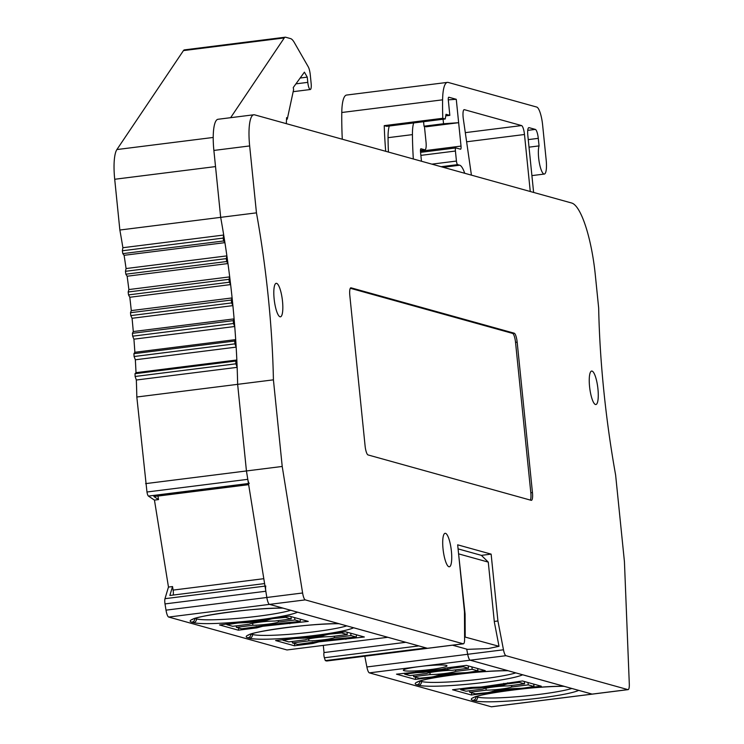 <?xml version="1.0" encoding="UTF-8"?>
<svg xmlns="http://www.w3.org/2000/svg" width="744" height="744" viewBox="0 0 744 744"><rect width="100%" height="100%" fill="white"/><g stroke="black" fill="none" stroke-linecap="round" stroke-linejoin="round"><path stroke-width="1.12" d="M533.615 192.436L527.831 135.445A8.435 2.009 -97.2 0 1 528.863 127.652A8.435 2.009 -97.2 0 1 529.068 127.67L535.345 129.41A8.435 2.009 -97.2 0 1 538.284 138.347L539.056 145.898A15.187 3.627 82.8 0 0 539.391 163.076A15.187 3.627 82.8 0 0 544.31 174.059A15.187 3.627 82.8 0 0 546.18 160.034L542.618 124.936A16.88 4.027 82.8 0 0 536.731 107.062L448.232 82.445A33.75 8.054 82.8 0 0 447.423 82.379L346.602 95.055A33.75 8.054 82.8 0 0 341.784 112.502A135.008 32.206 82.8 0 0 342.287 139.221M184.847 49.904A16.88 4.027 82.8 0 0 184.438 49.876A16.88 4.027 82.8 0 0 183.452 50.601L116.901 149.553A33.75 8.054 82.8 0 0 114.706 179.267L119.858 230.026A270.026 64.412 -97.2 0 1 122.89 247.715L122.351 250.774L122.807 253.63L124.099 255.313A270.026 64.412 -97.2 0 1 126.071 268.547L125.448 271.309L125.848 274.201L127.14 276.229A270.026 64.412 -97.2 0 1 128.879 289.556L128.163 291.992L128.517 294.894L129.809 297.265A270.026 64.412 -97.2 0 1 131.288 310.601L130.498 312.703L130.786 315.605L132.069 318.283A270.026 64.412 -97.2 0 1 133.288 331.554L132.413 333.312L132.655 336.186L133.92 339.171A270.026 64.412 -97.2 0 1 134.869 352.284L133.92 353.688L134.097 356.516L135.343 359.789A270.026 64.412 -97.2 0 1 136.013 372.67L135.008 373.711L135.12 376.473L136.329 380.017A270.026 64.412 -97.2 0 1 136.822 397.008L146.968 491.998A5.059 1.209 82.8 0 0 148.437 496.081L248.468 483.507M353.428 627.694L387.81 637.283L286.989 649.958L168.683 617.055A8.435 2.009 82.8 0 1 166.014 610.154L165.01 603.914A5.059 1.209 82.8 0 1 164.982 598.688L168.47 587.072L154.454 500.098L148.437 496.081M323.305 645.392L324.031 652.572A3.376 0.809 82.8 0 0 324.393 657.78L325.323 660.616L326.607 660.97A8.435 2.009 82.8 0 0 326.811 660.988A8.435 2.009 82.8 0 0 327.007 660.923M364.802 656.217L366.876 666.968A8.435 2.009 82.8 0 0 369.377 672.864L491.31 706.781A8.435 2.009 82.8 0 0 491.514 706.8A8.435 2.009 82.8 0 0 491.71 706.735M471.417 175.138L463.326 118.91A8.435 2.009 -97.2 0 1 464.182 109.656A8.435 2.009 -97.2 0 1 464.386 109.675L521.544 125.569A8.435 2.009 -97.2 0 1 524.483 134.506L530.267 191.506M447.423 82.379A33.75 8.054 82.8 0 0 442.606 99.826A135.008 32.206 82.8 0 0 442.782 118.287L445.256 118.975L446 114.306L449.822 115.367L448.372 100.691A3.376 0.809 82.8 0 1 448.744 97.222A3.376 0.809 82.8 0 1 448.827 97.231L456.267 99.296L461.02 146.094A3.376 0.809 82.8 0 1 460.601 149.209A3.376 0.809 82.8 0 1 460.527 149.2L455.923 147.926A3.376 0.809 82.8 0 0 455.839 147.917A3.376 0.809 82.8 0 0 455.421 151.032L456.444 161.057A3.376 0.809 82.8 0 0 457.616 164.629L459.708 165.215A25.315 6.036 -97.2 0 1 464.721 173.278M578.497 690.293L592.131 694.115A8.435 2.009 82.8 0 0 592.336 694.124A8.435 2.009 82.8 0 0 592.531 694.059M522.437 674.706L564.268 686.34M422.573 666.178A21.939 2.12 -5.8 0 1 446.874 665.62A21.939 2.12 -5.8 0 1 425.391 670.139A21.939 2.12 -5.8 0 1 403.425 670.037A21.939 2.12 -5.8 0 1 416.993 666.884L470.199 660.198A8.435 2.009 -97.2 0 1 467.697 654.292L466.702 649.14L467.697 654.292A8.435 2.009 82.8 0 0 470.199 660.198L508.217 670.744M265.803 586.021A5.059 1.209 82.8 0 0 265.831 591.248L266.836 597.479A8.435 2.009 82.8 0 0 269.505 604.379L427.428 648.303A8.435 2.009 82.8 0 0 427.633 648.322A8.435 2.009 -97.2 0 1 427.428 648.303L426.145 647.95L325.323 660.616M297.368 612.107L339.199 623.742M114.706 179.267L215.528 166.591L220.68 217.35A270.026 64.412 -97.2 0 1 223.712 235.039L223.172 238.099L223.628 240.963L224.921 242.646A270.026 64.412 -97.2 0 1 226.892 255.88L226.269 258.633L226.669 261.525L227.962 263.553A270.026 64.412 -97.2 0 1 229.701 276.88L228.985 279.326L229.338 282.227L230.631 284.589A270.026 64.412 -97.2 0 1 232.109 297.926L231.319 300.037L231.607 302.929L232.891 305.617A270.026 64.412 -97.2 0 1 234.109 318.878L233.235 320.645L233.477 323.51L234.741 326.504A270.026 64.412 -97.2 0 1 235.69 339.608L234.741 341.022L234.918 343.849L236.164 347.123A270.026 64.412 -97.2 0 1 236.834 359.994L235.829 361.035L235.941 363.807L237.15 367.35A270.026 64.412 -97.2 0 1 237.643 384.332L246.441 470.952L266.836 597.479A8.435 2.009 82.8 0 0 269.505 604.379L283.139 608.146M145.619 483.628L246.441 470.952L247.789 479.331A5.059 1.209 82.8 0 0 249.259 483.405M286.328 123.653L286.598 117.636L287.286 119.077L293.62 89.578L293.257 87.55L304.408 72.159L307.253 77.134L307.793 82.361A6.752 1.609 82.8 0 0 310.304 89.522A6.752 1.609 82.8 0 0 311.132 83.291L310.276 74.809A8.435 2.009 82.8 0 0 308.258 66.83L294.252 42.427A33.75 8.054 82.8 0 0 290.551 38.595L285.668 37.237A16.88 4.027 82.8 0 0 285.259 37.2A16.88 4.027 82.8 0 0 284.273 37.925L230.631 117.692M445.256 118.975L386.713 126.331L384.239 125.643A135.008 32.206 82.8 0 0 385.699 151.292M448.288 99.854L456.267 99.296M458.639 122.695L443.545 123.746L424.024 126.201L426.117 126.787L458.639 122.695M443.08 119.245L443.545 123.746M423.569 121.7L424.024 126.201M286.505 119.561L287.286 119.077M307.253 77.134L300.158 78.027M119.858 230.026L220.68 217.35A270.026 64.412 -97.2 0 1 237.643 384.332L246.441 470.952L282.218 466.46L302.613 592.987A8.435 2.009 82.8 0 0 305.282 599.887L463.205 643.802L326.607 660.97M122.89 247.715L223.712 235.039M124.099 255.313L224.921 242.646M126.071 268.547L226.892 255.88M127.14 276.229L227.962 263.553M128.879 289.556L229.701 276.88M129.809 297.265L230.631 284.589M131.288 310.601L232.109 297.926M132.069 318.283L232.891 305.617M133.288 331.554L234.109 318.878M133.92 339.171L234.741 326.504M134.869 352.284L235.69 339.608M135.343 359.789L236.164 347.123M136.013 372.67L236.834 359.994M136.329 380.017L237.15 367.35M136.822 397.008L273.42 379.84L282.218 466.46M154.454 500.098L158.518 499.596L153.906 496.499L248.636 484.595M158.518 499.596L157.951 496.062A5.059 1.209 82.8 0 0 157.942 495.997M168.47 587.072L172.534 586.56L173.11 590.094L263.804 578.692M173.203 595.061A5.059 1.209 82.8 0 0 173.11 590.094M172.534 586.56L169.855 595.479L264.594 583.575M529.021 147.163L539.056 145.898M384.239 125.643L442.782 118.287M452.547 689.762L471.371 694.998L493.049 692.273L498.48 690.832L541.297 686.21L522.474 680.974L481.191 687.01L470.971 687.447L452.547 689.762M396.487 674.176L415.31 679.412L436.988 676.687L442.42 675.236L485.237 670.623L466.414 665.387L447.99 667.694L441.955 669.302L396.487 674.176M473.909 697.361L473.565 697.76C473.9 694.719 537.103 685.494 564.175 686.34L563.654 686.303M576.395 689.735L578.423 690.293M471.752 692.804L471.371 694.998M492.686 691.278L493.049 692.273M219.527 624.951L241.196 622.226L250.403 621.835L289.453 616.162L308.276 621.398L262.809 626.271L256.773 627.871L238.35 630.187L219.527 624.951M238.731 628.001L238.35 630.187M275.587 640.547L294.41 645.783L312.833 643.467L318.869 641.858L364.337 636.994L345.514 631.758L323.835 634.483L318.404 635.925L275.587 640.547M248.831 634.762L248.496 635.162C248.831 632.121 312.024 622.895 339.106 623.742L338.585 623.705M351.317 627.136L353.344 627.694M324.031 652.572L405.824 642.295M192.78 619.166L192.436 619.566C192.77 616.525 255.973 607.309 283.046 608.146L282.525 608.118M295.266 611.54L297.284 612.107M294.791 643.588L294.41 645.783M345.876 638.343L345.913 639.31M335.665 639.031L335.693 639.747M318.627 641.179L318.869 641.858M312.341 642.091L312.833 643.467M289.816 622.747L289.853 623.714M279.604 623.444L279.632 624.16M262.567 625.583L262.809 626.271M256.28 626.495L256.773 627.871M519.6 688.377L519.619 688.935M510.403 688.823L510.421 689.335M498.303 690.348L498.48 690.832M415.691 677.217L415.31 679.412M436.626 675.692L436.988 676.687M463.54 672.79L463.568 673.339M454.342 673.236L454.361 673.739M442.252 674.752L442.42 675.236M508.133 670.753L507.594 670.716M520.335 674.138L522.362 674.706M460.424 688.777L460.75 689.744L466.004 691.204L482.54 689.13A15.187 1.469 -5.8 0 1 493.365 687A15.187 1.469 -5.8 0 1 508.003 685.931L524.548 683.848L524.353 681.495M469.538 690.767L469.715 692.236L475.388 693.817L486.827 692.72A5.059 0.493 174.2 0 0 490.212 692.097L495.002 690.758L511.388 688.702L519.805 688.377A5.059 0.493 174.2 0 0 524.167 688.023L534.034 686.526L528.259 684.88L527.97 682.499M471.78 687.409L472.775 688.237L460.75 689.744M507.687 682.834L507.259 683.903L519.293 682.388L524.548 683.848M518.968 681.411L519.293 682.388M507.259 683.903L503.948 684.908L503.79 683.355M503.948 684.908L479.015 688.042L472.775 688.237M479.015 688.042L478.922 687.103M469.715 692.236L486.251 690.162A15.187 1.469 -5.8 0 0 500.898 689.093A15.187 1.469 -5.8 0 0 511.723 686.963L528.259 684.88M485.916 688.191L486.251 690.162M511.612 685.475L511.723 686.963M404.373 673.181L404.69 674.157L409.944 675.617L426.479 673.534A15.187 1.469 -5.8 0 1 437.305 671.404A15.187 1.469 -5.8 0 1 451.952 670.335L468.488 668.261L468.302 665.908M413.478 675.171L413.655 676.649L419.328 678.23L430.776 677.124A5.059 0.493 174.2 0 0 434.152 676.501L438.941 675.171L455.337 673.106L463.745 672.781A5.059 0.493 174.2 0 0 468.106 672.437L477.983 670.939L472.198 669.293L471.91 666.912M415.719 671.823L416.714 672.641L404.69 674.157M451.627 667.238L451.208 668.307L463.233 666.801L468.488 668.261M462.908 665.824L463.233 666.801M451.208 668.307L447.888 669.312L447.739 667.768M447.888 669.312L422.955 672.446L416.714 672.641M422.955 672.446L422.862 671.516M413.655 676.649L430.199 674.566A15.187 1.469 -5.8 0 0 444.838 673.497A15.187 1.469 -5.8 0 0 455.663 671.367L472.198 669.293M429.855 672.595L430.199 674.566M455.551 669.888L455.663 671.367M356.516 634.818L356.237 637.041L350.982 635.581L350.694 633.2M347.085 632.195L347.271 634.548L341.598 632.967L330.159 634.065A5.059 0.493 174.2 0 0 326.774 634.688L321.985 636.018L321.882 634.995M356.237 637.041L337.971 638.743L297.693 644.397L292.439 642.937L292.262 641.458M350.982 635.581L334.447 637.654A15.187 1.469 -5.8 0 1 323.621 639.784A15.187 1.469 -5.8 0 1 308.983 640.854L292.439 642.937M321.985 636.018L305.598 638.082L297.182 638.408A5.059 0.493 174.2 0 0 292.82 638.761L282.953 640.259L288.728 641.905L305.263 639.821A15.187 1.469 -5.8 0 1 316.088 637.692A15.187 1.469 -5.8 0 1 330.736 636.622L347.271 634.548M308.639 638.882L308.983 640.854M334.335 636.167L334.447 637.654M300.455 619.231L300.176 621.445L294.922 619.985L294.633 617.604M291.025 616.599L291.211 618.952L285.538 617.371L274.099 618.478A5.059 0.493 174.2 0 0 270.714 619.101L265.924 620.431L265.822 619.408M300.176 621.445L281.911 623.156L241.642 628.801L236.378 627.341L236.201 625.862M294.922 619.985L278.386 622.068A15.187 1.469 -5.8 0 1 267.561 624.197A15.187 1.469 -5.8 0 1 252.923 625.267L236.378 627.341M265.924 620.431L249.538 622.496L241.121 622.821A5.059 0.493 174.2 0 0 236.759 623.165L226.892 624.662L232.667 626.309L249.203 624.235A15.187 1.469 -5.8 0 1 260.028 622.105A15.187 1.469 -5.8 0 1 274.676 621.035L291.211 618.952M252.579 623.286L252.923 625.267M278.275 620.58L278.386 622.068M389.298 126.006A25.315 6.036 82.8 0 0 388.052 137.677A131.642 31.397 82.8 0 0 388.414 152.046M413.683 122.937A25.315 6.036 82.8 0 0 412.436 134.618A131.642 31.397 82.8 0 0 413.32 158.974M421.467 161.243L420.518 151.86A3.376 0.809 -97.2 0 1 420.927 148.744A3.376 0.809 -97.2 0 1 421.011 148.754L424.778 149.804A8.435 2.009 82.8 0 0 424.982 149.814A8.435 2.009 82.8 0 0 426.024 142.03L424.424 126.313M491.31 706.781L627.908 689.614L505.966 655.697L470.199 660.198L592.131 694.115A8.435 2.009 82.8 0 0 592.336 694.124L628.113 689.632A8.435 2.009 82.8 0 0 629.294 683.848L624.43 561.636L615.623 475.016A270.026 64.412 -97.2 0 1 598.669 308.035L595.265 274.536A67.509 16.098 82.8 0 0 571.736 203.038L254.634 114.846A33.75 8.054 82.8 0 0 253.816 114.771A33.75 8.054 82.8 0 0 249.659 145.936L256.457 212.849A270.026 64.412 -97.2 0 1 273.42 379.84M253.816 114.771L218.038 119.273A33.75 8.054 82.8 0 0 213.881 150.437L220.68 217.35L256.457 212.849M427.828 648.247A8.435 2.009 -97.2 0 1 427.633 648.322L326.811 660.988M463.205 643.802A8.435 2.009 -97.2 0 0 463.41 643.82A8.435 2.009 -97.2 0 0 464.609 638.984L464.461 611.67L457.672 544.831L491.133 554.131L481.377 555.359L458.081 548.877M494.295 621.435L497.922 620.98L491.133 554.131M452.519 645.188L467.502 649.354L488.241 648.563L499.01 646.304L494.36 622.151L488.269 562.111L481.377 555.359M497.922 620.98L503.474 649.791A8.435 2.009 -97.2 0 0 505.966 655.697M499.01 646.304L464.6 636.92M465.205 636.901L465.084 614.014L464.47 613.94M458.564 553.676L465.084 614.014M458.983 553.973L488.269 562.111M589.574 386.638A16.88 4.027 82.8 0 0 595.86 404.541A16.88 4.027 82.8 0 0 597.944 388.963A16.88 4.027 82.8 0 0 591.657 371.051A16.88 4.027 82.8 0 0 589.574 386.638M443.033 548.877A16.88 4.027 82.8 0 0 449.329 566.789A16.88 4.027 82.8 0 0 451.403 551.202A16.88 4.027 82.8 0 0 445.117 533.299A16.88 4.027 82.8 0 0 443.033 548.877M274.136 298.902A16.88 4.027 82.8 0 0 280.432 316.814A16.88 4.027 82.8 0 0 282.506 301.236A16.88 4.027 82.8 0 0 276.219 283.325A16.88 4.027 82.8 0 0 274.136 298.902M531.197 500.321A8.435 2.009 82.8 0 0 531.402 500.34A8.435 2.009 82.8 0 0 532.444 492.547L517.164 342.138A8.435 2.009 82.8 0 0 514.225 333.2L351.066 287.826A8.435 2.009 82.8 0 0 350.861 287.807A8.435 2.009 82.8 0 0 349.829 295.601L365.099 446A8.435 2.009 82.8 0 0 368.048 454.937L531.197 500.321M530.332 500.08A8.435 2.009 82.8 0 0 530.816 492.751L515.536 342.342A8.435 2.009 82.8 0 0 512.597 333.405L350.312 288.272M466.618 141.788L524.483 134.506M465.298 132.646L521.544 125.569M461.02 146.094L420.462 151.19M307.793 82.361L295.935 83.849M183.452 50.601L284.273 37.925M116.901 149.553L213.221 137.454M122.351 250.774L223.172 238.099M122.807 253.63L223.628 240.963M125.448 271.309L226.269 258.633M125.848 274.201L226.669 261.525M128.163 291.992L228.985 279.326M128.517 294.894L229.338 282.227M130.498 312.703L231.319 300.037M130.786 315.605L231.607 302.929M132.413 333.312L233.235 320.645M132.655 336.186L233.477 323.51M133.92 353.688L234.741 341.022M134.097 356.516L234.918 343.849M135.008 373.711L235.829 361.035M135.12 376.473L235.941 363.807M146.968 491.998L247.789 479.331M527.756 130.367L535.345 129.41M528.249 139.612L538.284 138.347M341.784 112.502L442.606 99.826M441.108 166.712L457.616 164.629M443.201 167.288L459.708 165.215M456.444 161.057L431.892 164.145M455.421 151.032L420.872 155.375M455.765 147.944L420.565 152.362M449.785 115.357L445.749 115.869L449.822 115.367M522.651 674.78A54.005 5.208 -5.8 0 1 470.589 683.95A54.005 5.208 -5.8 0 1 418.593 685.243L416.919 684.778A54.005 5.208 -5.8 0 1 442.987 676.268A54.005 5.208 -5.8 0 1 508.013 670.716M369.377 672.864L416.993 666.884M578.702 690.376A54.005 5.208 -5.8 0 1 526.64 699.537A54.005 5.208 -5.8 0 1 474.653 700.839L472.979 700.374A54.005 5.208 -5.8 0 1 499.047 691.864A54.005 5.208 -5.8 0 1 564.073 686.303M472.979 700.374A3.376 3.264 -74.5 0 0 475.909 696.747M571.876 688.479A50.629 4.883 -5.8 0 1 521.553 696.319A50.629 4.883 -5.8 0 1 477.564 697.082L476.113 696.682M474.653 700.839A3.376 3.264 -74.5 0 0 477.564 697.082L477.481 696.245M366.876 666.968L503.474 649.791M353.632 627.778A54.005 5.208 -5.8 0 1 301.571 636.938A54.005 5.208 -5.8 0 1 249.584 638.24L247.91 637.775A54.005 5.208 -5.8 0 1 273.978 629.266A54.005 5.208 -5.8 0 1 338.994 623.705M168.683 617.055L305.282 599.887M297.572 612.182A54.005 5.208 -5.8 0 1 245.511 621.342A54.005 5.208 -5.8 0 1 193.524 622.644L191.85 622.179A54.005 5.208 -5.8 0 1 217.918 613.67A54.005 5.208 -5.8 0 1 282.943 608.118M247.91 637.775A3.376 3.264 -74.5 0 0 250.83 634.148M346.797 625.881A50.629 4.883 -5.8 0 1 296.484 633.721A50.629 4.883 -5.8 0 1 252.495 634.483L251.035 634.083M249.584 638.24A3.376 3.264 -74.5 0 0 252.495 634.483L252.411 633.646M324.393 657.78L418.835 645.913M166.014 610.154L302.613 592.987M165.01 603.914L265.831 591.248M164.982 598.688L265.004 586.114M157.951 496.062L248.654 484.66M191.85 622.179A3.376 3.264 -74.5 0 0 194.77 618.562M290.746 610.285A50.629 4.883 -5.8 0 1 240.424 618.134A50.629 4.883 -5.8 0 1 196.435 618.896L194.984 618.487M193.524 622.644A3.376 3.264 -74.5 0 0 196.435 618.896L196.351 618.059M416.919 684.778A3.376 3.264 -74.5 0 0 419.849 681.16M515.815 672.883A50.629 4.883 -5.8 0 1 465.493 680.732A50.629 4.883 -5.8 0 1 421.513 681.495L420.053 681.086M418.593 685.243A3.376 3.264 -74.5 0 0 421.513 681.495L421.42 680.658M533.932 686.461L533.69 684.099M477.871 670.865L477.629 668.503M341.524 632.261L341.598 632.967M356.488 635.488L356.413 634.79M303.413 638.259L303.338 637.562M297.182 638.408L297.126 637.841M305.598 638.082L305.533 637.469M323.677 635.711L323.556 634.558M326.718 634.121L326.774 634.688M285.464 616.664L285.538 617.371M300.427 619.891L300.353 619.194M247.352 622.663L247.287 621.965M241.121 622.821L241.065 622.244M249.538 622.496L249.473 621.872M267.617 620.115L267.496 618.962M270.658 618.524L270.714 619.101M388.052 137.677L412.436 134.618M420.453 150.344L424.778 149.804M213.881 150.437L249.659 145.936M532.444 492.547L530.816 492.751M514.225 333.2L512.597 333.405M517.164 342.138L515.536 342.342M293.164 91.679L310.304 89.522M184.438 49.876L285.259 37.2M531.904 175.612L544.31 174.059M420.565 152.353L455.839 147.917M491.514 706.8L592.336 694.124M417.849 681.764L417.505 682.164C417.84 679.123 481.043 669.907 508.115 670.753M534.034 686.526L533.792 684.127M477.983 670.939L477.732 668.531M282.953 640.259L282.887 639.626M226.892 624.662L226.827 624.039M420.453 150.39L424.982 149.814M463.41 643.82L427.633 648.322"/></g></svg>
